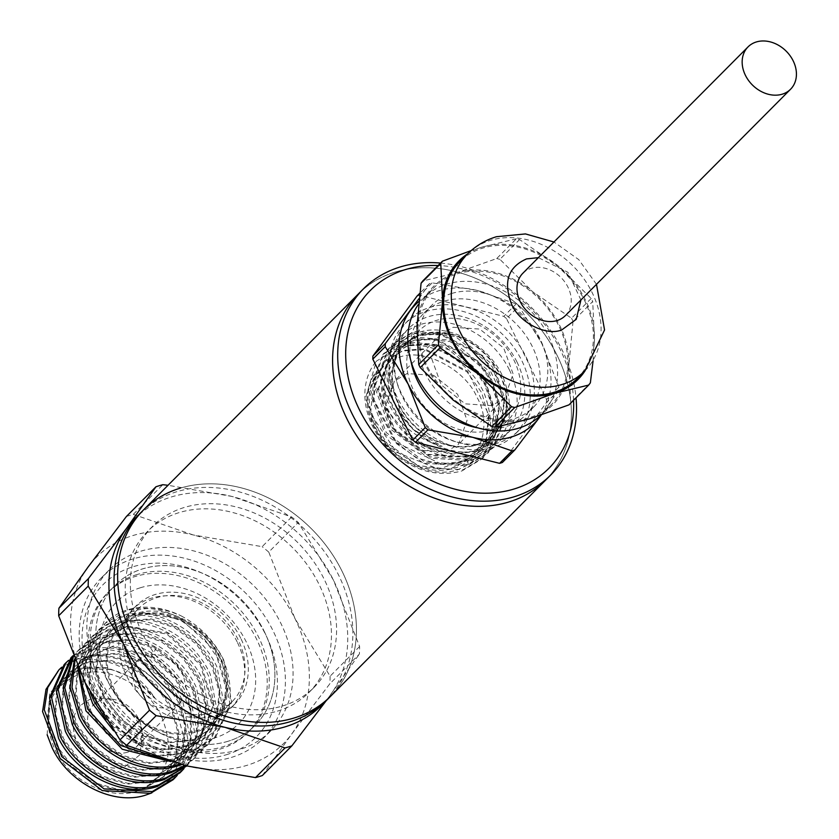 <?xml version="1.0" encoding="UTF-8"?>
<svg xmlns="http://www.w3.org/2000/svg" width="839" height="839" viewBox="0 0 839 839"><rect width="100%" height="100%" fill="white"/><g stroke="black" fill="none" stroke-linecap="round" stroke-linejoin="round"><path stroke-width="0.63" stroke-dasharray="4.2 3.15" d="M180.228 488.162A132.027 105.158 -135.1 0 1 328.51 548.8A132.027 105.158 -135.1 0 1 330.639 696.223A132.027 105.158 44.9 0 0 328.51 548.8A132.027 105.158 44.9 0 0 180.228 488.162A132.027 105.158 44.9 0 0 143.438 509.997M327.063 699.831A132.027 105.158 44.9 0 0 324.934 552.408A132.027 105.158 44.9 0 0 176.641 491.759A132.027 105.158 44.9 0 0 139.861 513.604M282.523 705.987A114.02 90.822 44.9 0 0 314.3 687.131A114.02 90.822 44.9 0 0 312.454 559.812A114.02 90.822 44.9 0 0 184.391 507.438A114.02 90.822 44.9 0 0 152.625 526.294A114.02 90.822 44.9 0 0 154.46 653.612A114.02 90.822 44.9 0 0 282.523 705.987M277.405 711.136A114.02 90.822 44.9 0 0 309.182 692.269A114.02 90.822 44.9 0 0 307.336 564.951A114.02 90.822 44.9 0 0 179.273 512.577A114.02 90.822 44.9 0 0 147.507 531.444A114.02 90.822 44.9 0 0 149.342 658.762A114.02 90.822 44.9 0 0 277.405 711.136M324.441 702.348A132.027 105.158 44.9 0 0 330.063 695.489A132.027 105.158 44.9 0 0 333.387 580.011A132.027 105.158 44.9 0 0 231.658 496.384A132.027 105.158 44.9 0 0 171.523 496.908A132.027 105.158 44.9 0 0 137.355 516.226M291.657 516.971L262.146 546.65L193.274 534.967A132.027 105.158 44.9 0 0 88.231 566.818A132.027 105.158 44.9 0 0 84.917 682.285A132.027 105.158 44.9 0 0 186.636 765.913A132.027 105.158 44.9 0 0 246.771 765.399A132.027 105.158 44.9 0 0 291.678 734.073L329.884 683.712L359.396 654.032A150.034 119.505 -135.1 0 0 359.616 646.512L333.387 580.011L298.285 522.424A150.034 119.505 -135.1 0 0 291.657 516.971L231.658 496.384L168.031 485.278M126.437 516.446A150.034 119.505 -135.1 0 1 129.825 515.356A150.034 119.505 -135.1 0 1 133.275 514.37L162.797 484.701M140.889 551.16A114.02 90.822 -135.1 0 1 268.962 603.535A114.02 90.822 -135.1 0 1 270.798 730.853A114.02 90.822 -135.1 0 1 239.021 749.72A114.02 90.822 -135.1 0 1 110.958 697.345A114.02 90.822 -135.1 0 1 109.122 570.027A114.02 90.822 -135.1 0 1 140.889 551.16M231.344 757.439A114.02 90.822 44.9 0 0 263.121 738.572A114.02 90.822 44.9 0 0 261.286 611.253A114.02 90.822 44.9 0 0 133.212 558.879A114.02 90.822 44.9 0 0 101.446 577.746A114.02 90.822 44.9 0 0 103.281 705.064A114.02 90.822 44.9 0 0 231.344 757.439M226.205 754.785A108.021 86.039 44.9 0 0 265.669 634.672A108.021 86.039 44.9 0 0 133.244 566.682A108.021 86.039 44.9 0 0 93.779 686.784A108.021 86.039 44.9 0 0 226.205 754.785M137.114 574.516A99.023 78.876 44.9 0 0 109.521 590.897A99.023 78.876 44.9 0 0 111.115 701.467A99.023 78.876 44.9 0 0 222.335 746.951A99.023 78.876 44.9 0 0 249.928 730.57A99.023 78.876 44.9 0 0 248.323 620A99.023 78.876 44.9 0 0 137.114 574.516M227.967 741.288A99.023 78.876 -135.1 0 1 116.747 695.804A99.023 78.876 -135.1 0 1 115.153 585.234A99.023 78.876 -135.1 0 1 142.745 568.852A99.023 78.876 -135.1 0 1 253.955 614.337A99.023 78.876 -135.1 0 1 255.549 724.906A99.023 78.876 -135.1 0 1 227.967 741.288M213.756 712.552A66.008 52.584 44.9 0 0 232.151 701.624A66.008 52.584 44.9 0 0 231.092 627.918A66.008 52.584 44.9 0 0 156.945 597.599A66.008 52.584 44.9 0 0 138.55 608.516A66.008 52.584 44.9 0 0 139.62 682.222A66.008 52.584 44.9 0 0 213.756 712.552M195.33 731.073A66.008 52.584 44.9 0 0 213.725 720.145A66.008 52.584 44.9 0 0 212.666 646.439A66.008 52.584 44.9 0 0 138.519 616.12A66.008 52.584 44.9 0 0 120.124 627.037A66.008 52.584 44.9 0 0 121.194 700.743A66.008 52.584 44.9 0 0 195.33 731.073M138.005 615.071A67.214 53.539 -135.1 0 1 220.405 657.377A67.214 53.539 -135.1 0 1 195.854 732.111A67.214 53.539 -135.1 0 1 113.454 689.805A67.214 53.539 -135.1 0 1 138.005 615.071M195.886 742.819C228.082 728.42 237.72 701.96 224.8 663.418C211.323 629.596 171.691 605.297 141.004 612.208L135.163 613.613L115.488 625.307L106.899 637.409C111.052 625.349 119.316 616.822 131.702 611.82C146.385 606.356 162.86 607.709 181.13 615.878A79.212 63.093 44.9 0 0 127.727 609.764A79.212 63.093 44.9 0 0 105.651 622.874A79.212 63.093 44.9 0 0 92.563 645.338C75.856 695.783 145.493 763.154 195.886 742.819M181.13 615.878C200.122 626.062 214.406 640.933 223.961 660.513L231.679 702.264L215.822 736.757L193.316 750.307L147.234 748.419L105.819 719.149M113.58 730.8L151.786 752.132L191.586 752.038L214.102 738.498L229.959 704.005L222.241 662.244C205.461 624.552 159.473 600.074 126.836 610.656L105.2 623.314L92.563 645.338M90.287 692.741L86.018 657.157L100.082 628.463L121.718 615.805C154.355 605.223 200.343 629.701 217.123 667.383L224.842 709.144L208.984 743.637L186.468 757.187L165.881 760.071M170.852 761.592L184.748 758.917L207.264 745.368L223.111 710.885L215.392 669.123C199.651 634.043 158.487 609.838 126.406 616.078L119.987 617.535L98.362 630.194L85.379 653.518L85.127 682.705M78.635 668.935L93.244 635.343L114.87 622.685L121.288 621.227C153.38 614.977 194.533 639.192 210.274 674.262L217.993 716.024L202.147 750.517L179.619 764.067M181.402 764.57L200.416 752.247L216.273 717.754L208.554 676.003C191.774 638.311 145.787 613.833 113.15 624.415L91.514 637.074L77.398 666.145M74.965 660.471L86.396 642.223L108.032 629.565C140.669 618.972 186.657 643.45 203.437 681.142L211.155 722.903L195.298 757.397L184.947 765.493M185.66 765.671L193.578 759.127L209.425 724.634L201.706 682.873C184.926 645.191 138.949 620.713 106.312 631.295L84.676 643.953L74.43 659.192M73.402 656.717L79.558 649.103L101.183 636.444C133.831 625.852 179.819 650.33 196.588 688.022L204.307 729.783L188.46 764.277L186.719 765.934M186.73 766.007L202.587 731.514L194.868 689.752C186.227 671.934 173.453 657.891 156.547 647.635C136.883 636.381 117.848 633.225 99.463 638.175L77.838 650.833L73.203 656.245M72.983 655.71L94.346 643.314C112.741 638.364 131.765 641.52 151.419 652.784C168.335 663.03 181.109 677.073 189.75 694.902L197.647 734.712L184.077 768.493M179.892 772.887L195.739 738.393L188.02 696.632C171.25 658.94 125.263 634.462 92.626 645.055L70.99 657.713M68.536 660.377L87.508 650.204C120.145 639.612 166.132 664.089 182.902 701.782L190.799 741.592L177.239 775.372M173.044 779.767L188.901 745.273L181.182 703.512C164.402 665.82 118.414 641.342 85.788 651.924L64.152 664.593M61.687 667.257L80.659 657.073C115.813 650.089 145.881 664.1 170.862 699.107L175.938 708.661L183.133 734.597L181.077 759.285L170.128 779.557L151.817 792.886M47.152 734.765L49.669 692.752L79.139 668.861C89.112 666.26 99.642 666.481 110.706 669.522C127.853 673.895 142.546 683.303 154.785 697.744C134.932 669.532 109.699 656.895 79.107 659.842L69.931 662.338A79.212 63.093 -135.1 0 1 79.107 658.636A79.212 63.093 -135.1 0 1 170.862 699.107M69.931 662.338L57.304 671.473M161.549 716.548C146.825 685.054 107.329 664.771 79.149 674.231C48.389 687.55 40.199 712.458 54.598 748.965C69.322 780.459 108.818 800.742 136.998 791.282C167.758 777.963 175.949 753.044 161.549 716.548M91.283 698.782C73.58 706.595 68.829 721.058 77.031 742.169C84.299 759.631 109.867 772.761 124.864 766.72L139.798 754.901L142.703 733.863L139.117 723.344L126.049 707.204L106.784 698.132L91.283 698.782M127.643 752.195A30.005 23.901 -135.1 0 1 93.937 738.414A30.005 23.901 -135.1 0 1 93.454 704.907A30.005 23.901 -135.1 0 1 101.813 699.946A30.005 23.901 -135.1 0 1 113.737 699.443A30.005 23.901 -135.1 0 1 141.361 726.92A30.005 23.901 -135.1 0 1 136.002 747.234A30.005 23.901 -135.1 0 1 127.643 752.195M135.383 688.546L132.174 673.371L137.974 660.146L146.343 655.186C161.57 652.448 173.83 658.741 183.122 674.074L186.331 689.249L180.532 702.474L172.163 707.434C156.935 710.182 144.675 703.879 135.383 688.546M326.319 700.565L359.396 654.032M359.616 646.512L330.094 676.192L295.003 618.595L268.763 552.093L298.285 522.424M262.345 775.53L291.678 734.073A132.027 105.158 44.9 0 0 295.003 618.595A132.027 105.158 44.9 0 0 193.274 534.967L133.275 514.37M268.763 552.093A150.034 119.505 44.9 0 0 262.146 546.65M330.094 676.192A150.034 119.505 -135.1 0 1 329.884 683.712M141.004 612.208L181.465 619.518L214.952 650.361L227.149 692.123L212.645 727.633L193.253 739.516L169.121 742.085L143.888 735.006L121.309 719.432L104.76 697.786L96.705 673.444L98.31 650.162L109.248 631.578L127.801 620.566L151.062 618.878L175.435 626.817L197.144 643.251L212.833 665.746L220.028 690.948L217.584 715.069L205.796 734.524L186.405 746.395L162.294 748.965L137.061 741.896L114.492 726.333L97.943 704.708L89.878 680.377L91.451 657.105L102.358 638.51L127.297 625.978L167.79 633.298L201.287 664.173L213.442 705.977L198.853 741.477L179.431 753.296L155.309 755.834L130.087 748.682L107.539 733.097L91.032 711.441L83.04 687.11L84.655 663.848L95.636 645.296L114.188 634.326L137.46 632.648L161.822 640.639L183.521 657.073L199.168 679.59L206.321 704.77L203.877 728.902L192.037 748.315L172.645 760.165L148.524 762.714L123.302 755.593L100.743 740.029L84.225 718.373L76.202 694.052L77.786 670.791L88.756 652.228L107.277 641.216L130.538 639.517L154.9 647.467L176.62 663.89L192.288 686.386L199.483 711.566L197.05 735.698L185.251 755.131L165.891 767.024L141.77 769.583L116.548 762.515L93.968 746.972L77.44 725.336L69.354 701.026L70.927 677.744L81.844 659.16L113.517 645.936L151.775 656.423L176.41 678.541L190.778 707.801L191.512 737.838L178.35 762.074L158.949 773.925L134.817 776.474L109.594 769.342L87.036 753.758L70.518 732.101L62.516 707.77L64.11 684.509L75.091 665.946L93.643 654.955L116.915 653.277L141.288 661.268L162.986 677.702L178.644 700.229L185.797 725.41L183.342 749.542L171.502 768.954L152.1 780.805L127.968 783.343L102.746 776.211L80.187 760.627L63.67 738.97L55.668 714.639L57.272 691.378L68.253 672.815L86.816 661.845L110.087 660.157L134.45 668.148L156.148 684.593L171.817 707.109L178.959 732.3L176.494 756.421L164.654 775.844L145.252 787.685L121.12 790.223L95.887 783.091L73.339 767.507L56.821 745.84L48.83 721.509L50.434 698.247L61.415 679.695L81.603 668.253L106.931 667.624L132.877 678.069L154.785 697.744M110.706 669.522L82.83 668.599L60.576 680.534L49.595 699.097L47.991 722.358L55.982 746.689L72.5 768.346L95.048 783.93L120.281 791.072L144.413 788.524L163.815 776.683L175.655 757.271L178.12 733.15L170.978 707.959L155.309 685.432L133.611 668.987L109.248 660.996L85.966 662.684L67.414 673.665L56.433 692.217L54.829 715.478L62.831 739.809L79.348 761.476L101.907 777.061L127.129 784.192L151.261 781.644L170.663 769.803L182.503 750.381L184.958 726.259L177.805 701.068L162.147 678.552L140.449 662.107L116.076 654.116L92.804 655.804L74.252 666.785L63.271 685.348L61.677 708.609L69.679 732.94L86.197 754.607L108.755 770.181L133.978 777.313L158.11 774.764L177.511 762.913L190.673 738.687L189.939 708.64L175.571 679.391L150.936 657.273L112.678 646.785L81.005 660.01L70.088 678.583L68.515 701.865L76.601 726.186L93.129 747.822L115.709 763.364L140.931 770.433L165.052 767.874L184.412 755.97L196.211 736.537L198.644 712.405L191.449 687.235L175.781 664.729L154.061 648.316L129.699 640.356L106.438 642.055L87.917 653.067L76.947 671.63L75.363 694.902L83.386 719.212L99.904 740.868L122.463 756.432L147.674 763.553L171.806 761.004L191.198 749.154L203.038 729.741L205.482 705.62L198.329 680.439L182.682 657.912L160.983 641.478L136.621 633.487L113.349 635.165L94.797 646.135L83.816 664.698L82.201 687.949L90.182 712.28L106.7 733.936L129.248 749.531L154.47 756.673L178.592 754.135L198.014 742.316L212.603 706.816L200.448 665.012L166.951 634.137L126.458 626.817L101.519 639.349L90.612 657.954L89.039 681.216L97.104 705.547L113.653 727.172L136.222 742.735L161.445 749.814L185.566 747.245L204.957 735.363L216.745 715.919L219.189 691.787L211.994 666.596L196.305 644.1L174.596 627.666L150.223 619.717L126.962 621.416L108.409 632.417L97.471 651.012L95.866 674.283L103.921 698.625L120.459 720.271L143.05 735.855L168.282 742.924L192.404 740.355L211.806 728.472L223.583 709.007L226.027 684.876L218.811 659.674L203.111 637.179L181.381 620.745L156.998 612.827L133.737 614.547L115.205 625.59L106.899 637.409M395.179 272.088A132.027 105.158 -135.1 0 1 543.462 332.726A132.027 105.158 -135.1 0 1 545.591 480.149A132.027 105.158 44.9 0 0 557.033 355.191A132.027 105.158 44.9 0 0 358.389 293.923A132.027 105.158 -135.1 0 1 395.179 272.088M516.96 361.955A72.018 57.367 -135.1 0 1 510.72 430.113A72.018 57.367 -135.1 0 1 402.374 396.69A72.018 57.367 -135.1 0 1 408.614 328.531A72.018 57.367 -135.1 0 1 516.96 361.955M509.283 369.674A72.018 57.367 -135.1 0 1 503.043 437.832A72.018 57.367 -135.1 0 1 394.697 404.408A72.018 57.367 -135.1 0 1 400.937 336.25A72.018 57.367 -135.1 0 1 509.283 369.674M440.569 263.058A132.027 105.158 -135.1 0 1 562.151 350.052A132.027 105.158 -135.1 0 1 576.026 397.812M573.572 400.287A126.028 100.386 44.9 0 0 438.105 265.533M565.381 315.6A30.005 23.901 44.9 0 0 564.899 282.093A30.005 23.901 44.9 0 0 531.202 268.312A30.005 23.901 44.9 0 0 522.833 273.273M577.232 378.567A82.82 65.966 44.9 0 0 575.9 286.089A82.82 65.966 44.9 0 0 482.886 248.05A82.82 65.966 44.9 0 0 459.803 261.758M585.182 370.576A84.015 66.921 44.9 0 0 594.484 339.187A84.015 66.921 44.9 0 0 558.334 266.036L519.561 239.555A96.024 76.485 -135.1 0 0 516.394 238.769L496.719 258.548L456.773 272.727A84.015 66.921 44.9 0 0 416.962 326.853A84.015 66.921 44.9 0 0 426.086 366.15A84.015 66.921 44.9 0 0 453.123 400.014A84.015 66.921 44.9 0 0 529.084 419.039A84.015 66.921 44.9 0 0 568.894 364.913L573.027 321.285L592.701 301.495A96.024 76.485 -135.1 0 0 591.191 298.453L558.334 266.036A84.015 66.921 44.9 0 0 482.362 247.012A84.015 66.921 44.9 0 0 467.763 253.756M540.652 415.326A82.82 65.966 44.9 0 0 541.407 414.581A82.82 65.966 44.9 0 0 540.075 322.103A82.82 65.966 44.9 0 0 447.061 284.064A82.82 65.966 44.9 0 0 423.978 297.761A82.82 65.966 44.9 0 0 418.472 304.295M457.297 273.776A82.82 65.966 -135.1 0 1 550.311 311.814A82.82 65.966 -135.1 0 1 551.643 404.293A82.82 65.966 -135.1 0 1 528.57 417.99A82.82 65.966 -135.1 0 1 435.556 379.952A82.82 65.966 -135.1 0 1 434.214 287.473A82.82 65.966 -135.1 0 1 457.297 273.776M477.968 427.9A72.018 57.367 44.9 0 0 506.011 426.59A72.018 57.367 44.9 0 0 526.074 414.676A72.018 57.367 44.9 0 0 524.91 334.268A72.018 57.367 44.9 0 0 444.03 301.191A72.018 57.367 44.9 0 0 423.968 313.104A72.018 57.367 44.9 0 0 410.995 361.273M451.707 293.472A72.018 57.367 -135.1 0 1 532.587 326.549A72.018 57.367 -135.1 0 1 533.751 406.957A72.018 57.367 -135.1 0 1 513.688 418.871A72.018 57.367 -135.1 0 1 432.798 385.793A72.018 57.367 -135.1 0 1 431.645 305.386A72.018 57.367 -135.1 0 1 451.707 293.472M541.113 415.169A84.015 66.921 44.9 0 0 541.868 343.623A84.015 66.921 44.9 0 0 477.129 290.409A84.015 66.921 44.9 0 0 438.87 290.734A84.015 66.921 44.9 0 0 418.745 301.589M419.091 298.495L429.358 283.697A96.024 76.485 -135.1 0 1 430.743 283.257A96.024 76.485 -135.1 0 1 432.148 282.848L477.129 290.409L516.205 303.907A96.024 76.485 -135.1 0 1 518.911 306.12L541.868 343.623L558.91 387.073A96.024 76.485 -135.1 0 1 558.826 390.135L541.197 415.137M493.238 447.25A78.017 62.138 -135.1 0 1 405.615 411.414A78.017 62.138 -135.1 0 1 404.356 324.305A78.017 62.138 -135.1 0 1 426.097 311.395A78.017 62.138 -135.1 0 1 513.72 347.231A78.017 62.138 -135.1 0 1 514.978 434.34A78.017 62.138 -135.1 0 1 493.238 447.25M497.328 443.139A78.017 62.138 -135.1 0 1 409.705 407.303A78.017 62.138 -135.1 0 1 408.446 320.183A78.017 62.138 -135.1 0 1 430.187 307.284A78.017 62.138 -135.1 0 1 517.81 343.12A78.017 62.138 -135.1 0 1 519.068 430.229A78.017 62.138 -135.1 0 1 497.328 443.139M490.878 430.071A63.009 50.193 44.9 0 0 508.434 419.647A63.009 50.193 44.9 0 0 507.417 349.286A63.009 50.193 44.9 0 0 436.647 320.341A63.009 50.193 44.9 0 0 419.091 330.765A63.009 50.193 44.9 0 0 420.098 401.126A63.009 50.193 44.9 0 0 490.878 430.071M476.542 444.481A63.009 50.193 44.9 0 0 494.108 434.057A63.009 50.193 44.9 0 0 493.091 363.696A63.009 50.193 44.9 0 0 422.311 334.751A63.009 50.193 44.9 0 0 404.755 345.175A63.009 50.193 44.9 0 0 405.772 415.536A63.009 50.193 44.9 0 0 476.542 444.481M422.059 334.226A63.617 50.665 -135.1 0 1 500.044 374.267A63.617 50.665 -135.1 0 1 476.804 444.995A63.617 50.665 -135.1 0 1 398.819 404.954A63.617 50.665 -135.1 0 1 422.059 334.226M392.998 453.102C415.263 471.298 438.22 477.255 461.87 470.962L482.268 458.723L496.898 421.021L482.215 377.183L445.079 346.685L402.447 342.983L382.71 354.572L369.191 391.142L384.986 433.857L423.244 463.243L466.987 465.813L487.386 453.574L502.016 415.882L487.333 372.044L450.197 341.536L407.565 337.844L387.828 349.423L374.309 385.992L390.104 428.719L428.362 458.094L472.105 460.663L492.493 448.425L507.134 410.732L492.451 366.895L455.315 336.397L412.694 332.695L392.946 344.284L379.679 373.565L386.632 409.422L411.792 440.506L447.449 456.961L476.835 455.178C508.633 440.716 517.317 414.56 502.886 376.721C488.057 343.812 447.439 322.365 418.609 332.443C386.234 341.525 378.316 385.374 402.426 416.217C412.778 430.753 426.034 440.79 442.184 446.327C408.415 436.595 387.922 414.56 380.728 380.224L394.225 342.994L413.963 331.415L456.594 335.107L493.731 365.615L508.413 409.453L493.772 447.145L473.385 459.384L429.641 456.815L391.383 427.429L375.589 384.713L389.107 348.143L408.845 336.554L451.476 340.256L488.613 370.754L503.295 414.592L488.665 452.284L468.267 464.533L424.524 461.953L386.265 432.567L370.471 389.852L383.989 353.282L403.727 341.704L446.358 345.395L483.495 375.903L498.177 419.741L483.547 457.433L463.149 469.683L420.475 467.512L382.594 439.594L365.521 398.137L376.354 361.179L398.997 347.199C429.023 338.012 469.871 360.476 484.25 393.449C498.051 431.466 489.043 456.961 457.224 469.924C424.691 480.527 380.392 452.515 370.869 417.235C366.056 401.032 367.23 386.622 374.393 374.005C360.204 398.294 366.412 424.66 392.998 453.102A72.018 57.367 -135.1 0 1 376.354 361.179M380.728 380.224A72.018 57.367 44.9 0 0 447.449 456.972M399.028 357.372C422.992 347.367 465.593 369.233 477.013 397.424C492.787 424.272 480.107 462.908 453.773 468.152C427.103 477.108 389.726 457.916 375.788 428.11C362.165 393.554 369.915 369.978 399.028 357.372M407.03 373.575L394.487 381.021L385.72 405.206L395.179 431.236L419.133 450.144L445.771 451.948L458.314 444.502L467.082 420.318L457.622 394.288L433.669 375.39L407.03 373.575M491.832 405.646L465.205 403.842L441.241 384.944L431.781 358.914L440.548 334.719L453.091 327.273L479.719 329.087L503.673 347.986L513.143 374.016L504.375 398.2L491.832 405.646M516.394 238.769L482.362 247.012L471.172 250.599M593.068 360.938L594.484 339.187L592.701 301.495M591.191 298.453L571.516 318.233L532.744 291.762A84.015 66.921 44.9 0 0 456.773 272.727L422.751 280.971M590.362 382.815L570.688 402.594L568.894 364.913A84.015 66.921 44.9 0 0 532.744 291.762L499.887 259.345L519.561 239.555M569.02 404.849A96.024 76.485 44.9 0 0 570.688 402.594M496.719 258.548A96.024 76.485 -135.1 0 1 499.887 259.345M571.516 318.233A96.024 76.485 -135.1 0 1 573.027 321.285M429.358 283.697L419.71 293.398M516.205 303.907L503.809 316.366L419.752 295.307L432.148 282.848M558.91 387.073L546.514 399.532L506.504 318.579L518.911 306.12M502.372 462.488L546.43 402.594L558.826 390.135M419.752 295.307A96.024 76.485 44.9 0 0 416.962 296.157M506.504 318.579A96.024 76.485 44.9 0 0 503.809 316.366M546.43 402.594A96.024 76.485 44.9 0 0 546.514 399.532M402.426 416.217L388.835 377.99L401.011 345.395L418.315 335.097L439.94 333.324L482.928 355.715L504.438 399.815L502.267 422.153L491.518 440.192L473.584 451.172L451.33 453.595L427.963 446.956L407.041 432.536L384.22 389.726L385.73 368.017L395.83 350.618L413.113 340.256L434.728 338.474L477.748 360.801L492.441 381.609L499.31 404.891L497.16 427.261L486.421 445.299L467.701 456.605L427.88 454.339L393.03 427.67L378.588 388.877L390.806 355.652L408.1 345.311L429.788 343.633L452.525 350.922L472.797 366.098L487.459 386.926L494.234 410.271L492.032 432.609L481.146 450.606L463.212 461.565L440.884 463.862L396.627 442.656L373.942 399.804L375.494 378.106L385.72 360.76L403.024 350.44L424.712 348.783L467.68 371.247L489.116 415.389L486.924 437.717L476.07 455.713L438.776 469.221L396.438 452.169L370.618 413.69L374.393 374.005M472.105 460.663L467.701 456.605L467.061 457.245L485.781 445.939L496.52 427.9L498.67 405.541L491.801 382.248L477.108 361.441L434.088 339.124L412.473 340.896L395.2 351.258L385.091 368.657L383.58 390.366L406.401 433.176L427.324 447.607L450.69 454.235L472.944 451.812L490.878 440.842L501.617 422.793L503.809 400.455L496.94 377.172L482.299 356.355L439.3 333.974L417.675 335.736L400.371 346.035L388.656 370.838L393.134 401.367L412.725 429.169L442.184 446.327M468.267 464.533L467.061 457.245L427.24 454.99L392.39 428.32L377.938 389.527L390.166 356.292L407.45 345.951L429.149 344.263L472.158 366.737L486.819 387.576L493.594 410.911L491.392 433.26L480.516 451.267L462.572 462.216L440.244 464.512L416.878 457.853L395.987 443.307L373.292 400.444L374.844 378.746L385.08 361.399L402.374 351.08L424.062 349.423L467.04 371.887L481.701 392.694L488.476 416.029L486.295 438.367L475.44 456.364L449.515 469.274L417.644 465.53L388.73 446.317L370.869 417.235M237.154 641.887A69.616 55.447 44.9 0 0 151.817 598.06A69.616 55.447 44.9 0 0 132.415 609.575A69.616 55.447 44.9 0 0 126.385 675.468A69.616 55.447 44.9 0 0 211.722 719.285A69.616 55.447 44.9 0 0 231.124 707.77A69.616 55.447 44.9 0 0 237.154 641.887M240.741 638.28A69.616 55.447 44.9 0 0 136.002 605.978A69.616 55.447 44.9 0 0 129.961 671.861A69.616 55.447 44.9 0 0 234.7 704.173A69.616 55.447 44.9 0 0 240.741 638.28M264.138 631.19A99.023 78.876 -135.1 0 1 255.549 724.906A99.023 78.876 -135.1 0 1 106.574 678.961A99.023 78.876 -135.1 0 1 115.153 585.234A99.023 78.876 -135.1 0 1 264.138 631.19M98.897 686.669A99.023 78.876 44.9 0 0 247.872 732.625A99.023 78.876 44.9 0 0 256.461 638.909A99.023 78.876 44.9 0 0 107.476 592.953A99.023 78.876 44.9 0 0 98.897 686.669M140.564 587.699A86.249 68.693 44.9 0 0 109.06 683.596A86.249 68.693 44.9 0 0 214.784 737.88A86.249 68.693 44.9 0 0 246.288 641.982A86.249 68.693 44.9 0 0 140.564 587.699M126.406 616.078L127.297 625.978L126.458 626.817L121.288 621.227M156.547 647.635L150.936 657.273L151.419 652.784M584.909 370.848A82.82 65.966 44.9 0 0 583.577 278.38A82.82 65.966 44.9 0 0 490.563 240.332A82.82 65.966 44.9 0 0 467.48 254.039M580.924 299.984L567.888 272.266L538.376 257.657M314.3 687.131L309.182 692.269M270.798 730.853L263.121 738.572M107.476 592.953L109.521 590.897M232.151 701.624L213.725 720.145M215.822 736.757L214.102 738.498M208.984 743.637L207.264 745.368M202.147 750.517L200.416 752.247M195.298 757.397L193.578 759.127M188.46 764.277L186.782 765.955M100.082 628.463L98.362 630.194M93.244 635.343L91.514 637.074M86.396 642.223L84.676 643.953M79.558 649.103L77.838 650.833M137.974 660.146L93.454 704.907M152.625 526.294L147.507 531.444M109.122 570.027L101.446 577.746M247.872 732.625L249.928 730.57M138.55 608.516L120.124 627.037M101.519 639.349L102.358 638.51M204.957 735.363L205.796 734.524M108.409 632.417L109.248 631.578M211.806 728.472L212.645 727.633M81.005 660.01L81.844 659.16M184.412 755.97L185.251 755.131M87.906 653.067L88.745 652.228M191.198 749.154L192.037 748.315M94.797 646.135L95.636 645.296M198.014 742.316L198.853 741.477M60.576 680.534L61.415 679.695M163.815 776.683L164.654 775.844M67.414 673.665L68.253 672.815M170.663 769.803L171.502 768.954M74.252 666.785L75.091 665.946M177.511 762.913L178.35 762.074M113.737 699.443L106.784 698.132M141.361 726.92L142.703 733.863M180.521 702.474L136.002 747.234M503.043 437.832L510.72 430.113M400.937 336.25L408.614 328.531M596.487 284.327L578.753 259.618L553.95 241.999M541.407 414.581L551.643 404.293M526.074 414.676L533.751 406.957M408.446 320.183L404.356 324.305M508.434 419.647L494.108 434.057M483.547 457.433L482.268 458.723M493.772 447.145L492.503 448.425M488.665 452.284L487.386 453.574M394.225 342.994L392.946 344.284M389.107 348.143L387.828 349.423M383.989 353.282L382.71 354.572M440.548 334.719L394.487 381.021M423.978 297.761L434.214 287.473M423.968 313.104L431.645 305.386M519.068 430.229L514.978 434.34M419.091 330.765L404.755 345.175M401.011 345.395L400.371 346.035M491.518 440.192L490.878 440.842M395.83 350.608L395.19 351.258M486.421 445.299L485.781 445.939M390.166 356.292L390.806 355.652M480.506 451.256L481.156 450.606M385.08 361.399L385.72 360.76M475.43 456.364L476.07 455.713M504.365 398.2L458.314 444.502M136.002 605.978L132.415 609.575M234.7 704.173L231.124 707.77"/><path stroke-width="1.26" d="M576.026 397.812A132.027 105.158 -135.1 0 1 550.709 475.01L545.591 480.149A132.027 105.158 -135.1 0 1 508.801 501.995A132.027 105.158 -135.1 0 1 360.518 441.345A132.027 105.158 -135.1 0 1 358.389 293.923A132.027 105.158 44.9 0 0 346.947 418.881A132.027 105.158 44.9 0 0 545.591 480.149L327.063 699.831A132.027 105.158 44.9 0 1 290.273 721.666A132.027 105.158 44.9 0 1 141.99 661.027A132.027 105.158 44.9 0 1 139.861 513.604L143.438 509.997A132.027 105.158 44.9 0 0 145.567 657.419A132.027 105.158 44.9 0 0 293.86 718.069A132.027 105.158 44.9 0 0 330.639 696.223A132.027 105.158 -135.1 0 1 293.86 718.069A132.027 105.158 -135.1 0 1 145.567 657.419A132.027 105.158 -135.1 0 1 143.438 509.997A132.027 105.158 -135.1 0 1 180.228 488.162M137.355 516.226A132.027 105.158 44.9 0 0 126.616 528.224A132.027 105.158 44.9 0 0 123.302 643.702A132.027 105.158 44.9 0 0 225.02 727.329A132.027 105.158 44.9 0 0 324.441 702.348M326.319 700.565L291.867 745.85A150.034 119.505 -135.1 0 1 285.019 747.927L225.02 727.329L156.159 715.657A150.034 119.505 -135.1 0 1 149.531 710.203L123.302 643.702L88.2 586.115A150.034 119.505 -135.1 0 1 88.42 578.595L126.616 528.224L155.949 486.777A150.034 119.505 -135.1 0 1 159.347 485.687A150.034 119.505 -135.1 0 1 162.797 484.701L168.031 485.278M291.867 745.85L262.345 775.53A150.034 119.505 -135.1 0 1 258.947 776.62A150.034 119.505 -135.1 0 1 255.507 777.596L285.019 747.927M156.159 715.657L126.637 745.326L186.636 765.913L255.507 777.596M155.949 486.777L126.437 516.446L88.231 566.818L58.898 608.265L88.42 578.595M74.43 659.192L70.119 687.34L79.086 717.649C96.999 754.198 144.13 777.533 177.91 765.797L181.402 764.57M184.947 765.493L172.782 770.947C139.012 782.672 91.881 759.337 73.958 722.799L64.792 687.707L73.402 656.717M73.203 656.245L63.072 687.959L72.248 724.529C90.151 761.078 137.281 784.402 171.062 772.677L185.66 765.671M186.719 765.934L165.944 777.816C132.163 789.551 85.043 766.217 67.12 729.678L58.132 689.197L72.983 655.71M72.72 655.972L70.99 657.713L56.412 690.927L65.4 731.409C83.313 767.958 130.444 791.282 164.224 779.546L186.782 765.955M184.077 768.493L181.612 771.156L159.095 784.696C125.326 796.431 78.195 773.097 60.282 736.558L51.294 696.066L65.872 662.852L68.536 660.377M65.872 662.852L64.152 664.593L49.564 697.807L58.552 738.289C76.475 774.827 123.595 798.162 157.375 786.426L179.892 772.887L181.612 771.156M177.239 775.372L174.774 778.026L152.258 791.576L104.005 788.88L61.803 756.684L44.289 709.836L47.729 687.602L59.034 669.732L61.687 667.257M59.034 669.732L46.009 689.333L42.569 711.566L60.072 758.425L102.285 790.611L150.538 793.306L173.044 779.767L174.774 778.026M105.819 719.149L94.492 702.159L90.287 692.741M85.127 682.705L92.762 703.9L113.58 730.8M165.881 760.071L120.816 745.514L87.644 709.039L78.635 668.935M77.398 666.145L85.924 710.769L122.253 749.227L170.852 761.592M179.619 764.067C145.85 775.792 98.729 752.457 80.806 715.919L72.007 687.382L74.965 660.471M151.817 792.886L144.906 795.362C112.038 805.692 67.907 782.137 52.123 747.717L47.152 734.765M88.2 586.115L58.688 615.784L84.917 682.285L120.008 739.883L149.531 710.203M126.637 745.326A150.034 119.505 -135.1 0 1 120.008 739.883M58.688 615.784A150.034 119.505 -135.1 0 1 58.898 608.265M550.709 475.01A132.027 105.158 -135.1 0 1 513.919 496.845A132.027 105.158 -135.1 0 1 352.065 413.742A132.027 105.158 -135.1 0 1 363.507 288.784A132.027 105.158 -135.1 0 1 400.297 266.938A132.027 105.158 -135.1 0 1 440.569 263.058M438.105 265.533A126.028 100.386 44.9 0 0 405.436 269.592A126.028 100.386 44.9 0 0 359.396 409.726A126.028 100.386 44.9 0 0 513.898 489.053A126.028 100.386 44.9 0 0 573.572 400.287M748.021 46.911L522.833 273.273A30.005 23.901 44.9 0 0 523.316 306.78A30.005 23.901 44.9 0 0 557.023 320.561A30.005 23.901 44.9 0 0 565.381 315.6L790.569 89.238A30.005 23.901 -135.1 0 1 782.2 94.199A30.005 23.901 -135.1 0 1 748.503 80.418A30.005 23.901 -135.1 0 1 748.021 46.911A30.005 23.901 -135.1 0 1 756.379 41.95A30.005 23.901 -135.1 0 1 790.086 55.731A30.005 23.901 -135.1 0 1 790.569 89.238M553.95 241.999L525.455 233.924L496.447 236.713C485.341 240.101 475.682 245.879 467.48 254.039L459.803 261.758A82.82 65.966 44.9 0 0 461.146 354.226A82.82 65.966 44.9 0 0 554.159 392.264A82.82 65.966 44.9 0 0 577.232 378.567L584.909 370.848L604.552 329.968L596.487 284.327M439.94 347.807L420.255 367.597A96.024 76.485 -135.1 0 1 419.49 366.077A96.024 76.485 -135.1 0 1 418.755 364.546L438.43 344.766A96.024 76.485 -135.1 0 0 439.94 347.807L478.712 374.288A84.015 66.921 44.9 0 0 554.673 393.313A84.015 66.921 44.9 0 0 585.182 370.576M471.172 250.599L442.426 261.191A96.024 76.485 -135.1 0 0 440.769 263.446L421.084 283.225L416.962 326.853L418.755 364.546M418.472 304.295A82.82 65.966 44.9 0 0 428.551 394.477A82.82 65.966 44.9 0 0 518.334 428.278A82.82 65.966 44.9 0 0 540.652 415.326M418.745 301.589A84.015 66.921 44.9 0 0 410.281 310.671A84.015 66.921 44.9 0 0 408.173 384.157A84.015 66.921 44.9 0 0 472.902 437.371A84.015 66.921 44.9 0 0 539.75 417.109A84.015 66.921 44.9 0 0 541.113 415.169M419.091 298.495L385.3 343.591A96.024 76.485 -135.1 0 0 385.216 346.654L408.173 384.157L425.226 427.596A96.024 76.485 -135.1 0 0 427.921 429.82L472.902 437.371L511.979 450.868A96.024 76.485 -135.1 0 0 513.384 450.459A96.024 76.485 -135.1 0 0 514.768 450.029L541.197 415.137M427.921 429.82L415.525 442.279L499.583 463.338A96.024 76.485 44.9 0 0 500.988 462.929A96.024 76.485 44.9 0 0 502.372 462.488L514.768 450.029M499.583 463.338L511.979 450.868M467.763 253.756A84.015 66.921 44.9 0 0 442.552 301.138A84.015 66.921 44.9 0 0 478.712 374.288L511.57 406.705A96.024 76.485 -135.1 0 0 514.737 407.492L554.673 393.313L588.705 385.07A96.024 76.485 -135.1 0 0 590.362 382.815L593.068 360.938M440.769 263.446L442.552 301.138L438.43 344.766M514.737 407.492L495.052 427.282L529.084 419.039L569.02 404.849L588.705 385.07M420.255 367.597L453.123 400.014L491.885 426.485L511.57 406.705M421.084 283.225A96.024 76.485 -135.1 0 1 422.751 280.971L442.426 261.191M495.052 427.282A96.024 76.485 -135.1 0 1 491.885 426.485M410.995 361.273A72.018 57.367 44.9 0 0 477.968 427.9M385.216 346.654L372.82 359.113L412.819 440.066L425.226 427.596M419.71 293.398L416.962 296.157L372.904 356.051L385.3 343.591M412.819 440.066A96.024 76.485 44.9 0 0 415.525 442.279M372.904 356.051A96.024 76.485 44.9 0 0 372.82 359.113M467.48 254.039A82.82 65.966 44.9 0 0 468.823 346.507A82.82 65.966 44.9 0 0 561.836 384.556A82.82 65.966 44.9 0 0 584.909 370.848M538.376 257.657L526.546 258.905C508.035 267.075 503.064 282.198 511.643 304.284C519.247 322.543 545.99 336.282 561.669 329.968L576.236 319.334L580.924 299.984M143.438 509.997L363.507 288.784"/></g></svg>
